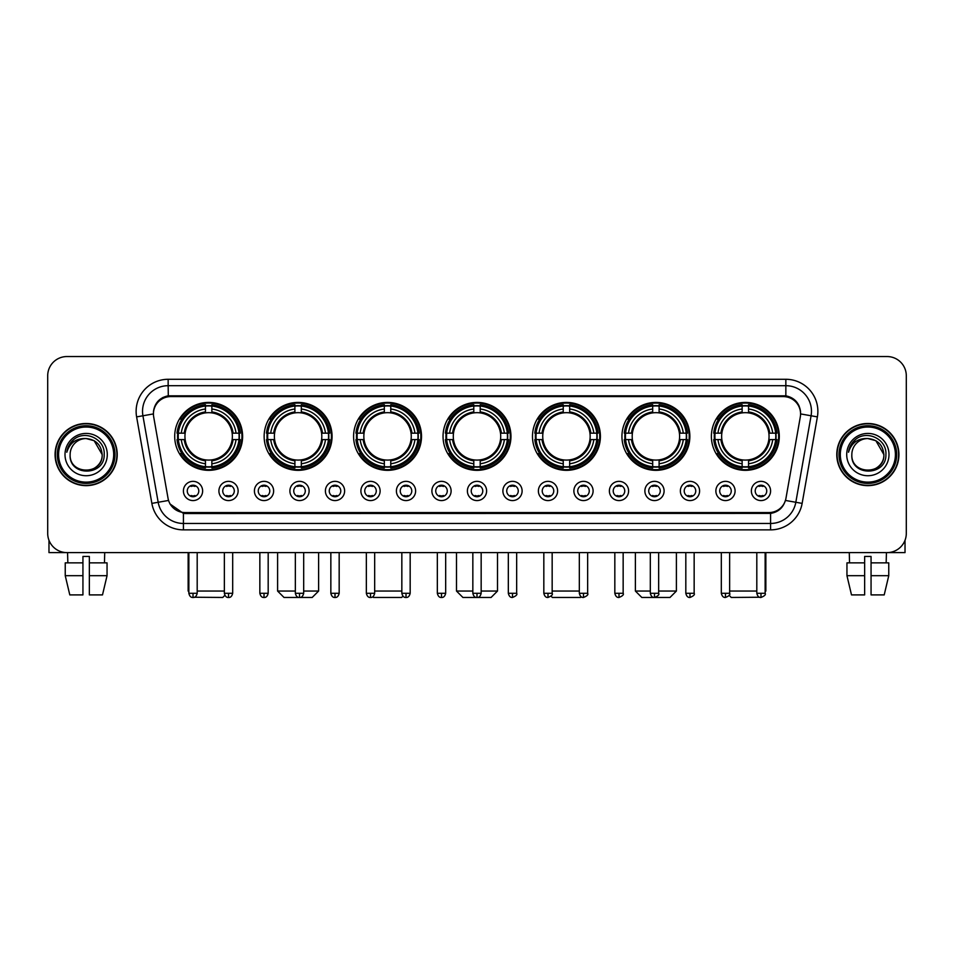 <?xml version="1.0" encoding="UTF-8"?>
<svg xmlns="http://www.w3.org/2000/svg" width="954" height="954" viewBox="0 0 954 954"><rect width="100%" height="100%" fill="white"/><g stroke="black" fill="none" stroke-linecap="round" stroke-linejoin="round"><path stroke-width="1.43" d="M532.487 436.372A33.962 33.962 0 0 0 566.449 470.334A33.962 33.962 0 0 0 600.412 436.372A33.962 33.962 0 0 0 566.449 402.421A33.962 33.962 0 0 0 532.487 436.372M264.139 436.372A33.962 33.962 0 0 0 298.101 470.334A33.962 33.962 0 0 0 332.064 436.372A33.962 33.962 0 0 0 298.101 402.421A33.962 33.962 0 0 0 264.139 436.372M353.588 436.372A33.962 33.962 0 0 0 387.551 470.334A33.962 33.962 0 0 0 421.513 436.372A33.962 33.962 0 0 0 387.551 402.421A33.962 33.962 0 0 0 353.588 436.372M443.038 436.372A33.962 33.962 0 0 0 477 470.334A33.962 33.962 0 0 0 510.962 436.372A33.962 33.962 0 0 0 477 402.421A33.962 33.962 0 0 0 443.038 436.372M621.936 436.372A33.962 33.962 0 0 0 655.899 470.334A33.962 33.962 0 0 0 689.861 436.372A33.962 33.962 0 0 0 655.899 402.421A33.962 33.962 0 0 0 621.936 436.372M711.386 436.372A33.962 33.962 0 0 0 745.348 470.334A33.962 33.962 0 0 0 779.299 436.372A33.962 33.962 0 0 0 745.348 402.421A33.962 33.962 0 0 0 711.386 436.372M174.701 436.372A33.962 33.962 0 0 0 208.652 470.334A33.962 33.962 0 0 0 242.614 436.372A33.962 33.962 0 0 0 208.652 402.421A33.962 33.962 0 0 0 174.701 436.372M238.13 490.964A9.612 9.612 0 0 1 228.519 500.576A9.612 9.612 0 0 1 218.907 490.964A9.612 9.612 0 0 1 228.519 481.353A9.612 9.612 0 0 1 238.13 490.964M222.747 490.964A5.772 5.772 0 0 0 228.519 496.736A5.772 5.772 0 0 0 234.29 490.964A5.772 5.772 0 0 0 228.519 485.204A5.772 5.772 0 0 0 222.747 490.964M273.631 490.964A9.612 9.612 0 0 1 264.019 500.576A9.612 9.612 0 0 1 254.408 490.964A9.612 9.612 0 0 1 264.019 481.353A9.612 9.612 0 0 1 273.631 490.964M258.248 490.964A5.772 5.772 0 0 0 264.019 496.736A5.772 5.772 0 0 0 269.779 490.964A5.772 5.772 0 0 0 264.019 485.204A5.772 5.772 0 0 0 258.248 490.964M309.12 490.964A9.612 9.612 0 0 1 299.508 500.576A9.612 9.612 0 0 1 289.897 490.964A9.612 9.612 0 0 1 299.508 481.353A9.612 9.612 0 0 1 309.12 490.964M293.749 490.964A5.772 5.772 0 0 0 299.508 496.736A5.772 5.772 0 0 0 305.28 490.964A5.772 5.772 0 0 0 299.508 485.204A5.772 5.772 0 0 0 293.749 490.964M344.621 490.964A9.612 9.612 0 0 1 335.009 500.576A9.612 9.612 0 0 1 325.397 490.964A9.612 9.612 0 0 1 335.009 481.353A9.612 9.612 0 0 1 344.621 490.964M329.249 490.964A5.772 5.772 0 0 0 335.009 496.736A5.772 5.772 0 0 0 340.781 490.964A5.772 5.772 0 0 0 335.009 485.204A5.772 5.772 0 0 0 329.249 490.964M380.121 490.964A9.612 9.612 0 0 1 370.51 500.576A9.612 9.612 0 0 1 360.898 490.964A9.612 9.612 0 0 1 370.51 481.353A9.612 9.612 0 0 1 380.121 490.964M364.738 490.964A5.772 5.772 0 0 0 370.51 496.736A5.772 5.772 0 0 0 376.27 490.964A5.772 5.772 0 0 0 370.51 485.204A5.772 5.772 0 0 0 364.738 490.964M415.622 490.964A9.612 9.612 0 0 1 406.01 500.576A9.612 9.612 0 0 1 396.399 490.964A9.612 9.612 0 0 1 406.01 481.353A9.612 9.612 0 0 1 415.622 490.964M400.239 490.964A5.772 5.772 0 0 0 406.01 496.736A5.772 5.772 0 0 0 411.77 490.964A5.772 5.772 0 0 0 406.01 485.204A5.772 5.772 0 0 0 400.239 490.964M451.111 490.964A9.612 9.612 0 0 1 441.499 500.576A9.612 9.612 0 0 1 431.888 490.964A9.612 9.612 0 0 1 441.499 481.353A9.612 9.612 0 0 1 451.111 490.964M435.739 490.964A5.772 5.772 0 0 0 441.499 496.736A5.772 5.772 0 0 0 447.271 490.964A5.772 5.772 0 0 0 441.499 485.204A5.772 5.772 0 0 0 435.739 490.964M486.612 490.964A9.612 9.612 0 0 1 477 500.576A9.612 9.612 0 0 1 467.388 490.964A9.612 9.612 0 0 1 477 481.353A9.612 9.612 0 0 1 486.612 490.964M471.228 490.964A5.772 5.772 0 0 0 477 496.736A5.772 5.772 0 0 0 482.772 490.964A5.772 5.772 0 0 0 477 485.204A5.772 5.772 0 0 0 471.228 490.964M522.112 490.964A9.612 9.612 0 0 1 512.501 500.576A9.612 9.612 0 0 1 502.889 490.964A9.612 9.612 0 0 1 512.501 481.353A9.612 9.612 0 0 1 522.112 490.964M506.729 490.964A5.772 5.772 0 0 0 512.501 496.736A5.772 5.772 0 0 0 518.26 490.964A5.772 5.772 0 0 0 512.501 485.204A5.772 5.772 0 0 0 506.729 490.964M557.601 490.964A9.612 9.612 0 0 1 547.99 500.576A9.612 9.612 0 0 1 538.378 490.964A9.612 9.612 0 0 1 547.99 481.353A9.612 9.612 0 0 1 557.601 490.964M542.23 490.964A5.772 5.772 0 0 0 547.99 496.736A5.772 5.772 0 0 0 553.761 490.964A5.772 5.772 0 0 0 547.99 485.204A5.772 5.772 0 0 0 542.23 490.964M593.102 490.964A9.612 9.612 0 0 1 583.49 500.576A9.612 9.612 0 0 1 573.879 490.964A9.612 9.612 0 0 1 583.49 481.353A9.612 9.612 0 0 1 593.102 490.964M577.73 490.964A5.772 5.772 0 0 0 583.49 496.736A5.772 5.772 0 0 0 589.262 490.964A5.772 5.772 0 0 0 583.49 485.204A5.772 5.772 0 0 0 577.73 490.964M628.603 490.964A9.612 9.612 0 0 1 618.991 500.576A9.612 9.612 0 0 1 609.379 490.964A9.612 9.612 0 0 1 618.991 481.353A9.612 9.612 0 0 1 628.603 490.964M613.219 490.964A5.772 5.772 0 0 0 618.991 496.736A5.772 5.772 0 0 0 624.751 490.964A5.772 5.772 0 0 0 618.991 485.204A5.772 5.772 0 0 0 613.219 490.964M664.103 490.964A9.612 9.612 0 0 1 654.492 500.576A9.612 9.612 0 0 1 644.88 490.964A9.612 9.612 0 0 1 654.492 481.353A9.612 9.612 0 0 1 664.103 490.964M648.72 490.964A5.772 5.772 0 0 0 654.492 496.736A5.772 5.772 0 0 0 660.251 490.964A5.772 5.772 0 0 0 654.492 485.204A5.772 5.772 0 0 0 648.72 490.964M699.592 490.964A9.612 9.612 0 0 1 689.981 500.576A9.612 9.612 0 0 1 680.369 490.964A9.612 9.612 0 0 1 689.981 481.353A9.612 9.612 0 0 1 699.592 490.964M684.221 490.964A5.772 5.772 0 0 0 689.981 496.736A5.772 5.772 0 0 0 695.752 490.964A5.772 5.772 0 0 0 689.981 485.204A5.772 5.772 0 0 0 684.221 490.964M735.093 490.964A9.612 9.612 0 0 1 725.481 500.576A9.612 9.612 0 0 1 715.87 490.964A9.612 9.612 0 0 1 725.481 481.353A9.612 9.612 0 0 1 735.093 490.964M719.71 490.964A5.772 5.772 0 0 0 725.481 496.736A5.772 5.772 0 0 0 731.253 490.964A5.772 5.772 0 0 0 725.481 485.204A5.772 5.772 0 0 0 719.71 490.964M770.593 490.964A9.612 9.612 0 0 1 760.982 500.576A9.612 9.612 0 0 1 751.37 490.964A9.612 9.612 0 0 1 760.982 481.353A9.612 9.612 0 0 1 770.593 490.964M755.21 490.964A5.772 5.772 0 0 0 760.982 496.736A5.772 5.772 0 0 0 766.742 490.964A5.772 5.772 0 0 0 760.982 485.204A5.772 5.772 0 0 0 755.21 490.964M202.63 490.964A9.612 9.612 0 0 1 193.018 500.576A9.612 9.612 0 0 1 183.406 490.964A9.612 9.612 0 0 1 193.018 481.353A9.612 9.612 0 0 1 202.63 490.964M187.258 490.964A5.772 5.772 0 0 0 193.018 496.736A5.772 5.772 0 0 0 198.79 490.964A5.772 5.772 0 0 0 193.018 485.204A5.772 5.772 0 0 0 187.258 490.964M153.689 416.886A17.303 17.303 0 0 1 170.718 396.59L783.282 396.59A17.303 17.303 0 0 1 800.311 416.886L785.965 498.262A17.303 17.303 0 0 1 768.924 512.56L185.076 512.56A17.303 17.303 0 0 1 168.035 498.262L153.689 416.886M177.742 439.579A31.077 31.077 0 0 1 177.742 433.176M714.439 439.579A31.077 31.077 0 0 1 714.439 433.176M624.989 439.579A31.077 31.077 0 0 1 624.989 433.176M446.09 439.579A31.077 31.077 0 0 1 446.09 433.176M356.641 439.579A31.077 31.077 0 0 1 356.641 433.176M267.192 439.579A31.077 31.077 0 0 1 267.192 433.176M535.54 439.579A31.077 31.077 0 0 1 535.54 433.176M55.07 454.569A31.077 31.077 0 0 0 86.146 485.646A31.077 31.077 0 0 0 117.223 454.569A31.077 31.077 0 0 0 86.146 423.493A31.077 31.077 0 0 0 55.07 454.569M836.777 454.569A31.077 31.077 0 0 0 867.854 485.646A31.077 31.077 0 0 0 898.93 454.569A31.077 31.077 0 0 0 867.854 423.493A31.077 31.077 0 0 0 836.777 454.569M153.499 411.329L153.451 413.917L153.499 411.329C154.834 402.803 159.723 397.639 168.154 395.815L785.846 395.815C794.265 397.627 799.154 402.791 800.501 411.329L800.549 413.917M168.154 379.287L785.846 379.287A32.042 32.042 0 0 1 817.387 416.886L802.135 503.39A32.042 32.042 0 0 1 770.582 529.864L183.418 529.864A32.042 32.042 0 0 1 151.865 503.39L136.613 416.886A32.042 32.042 0 0 1 168.154 379.287L168.154 385.69L785.846 385.69A25.627 25.627 0 0 1 811.079 415.777L795.827 502.269A25.627 25.627 0 0 1 770.582 523.46L183.418 523.46A25.627 25.627 0 0 1 158.173 502.269L142.921 415.777A25.627 25.627 0 0 1 168.154 385.69L168.298 395.791M158.114 401.074L162.717 397.591M162.872 397.508L167.344 395.958M770.582 529.864L770.582 513.407C778.202 512.143 783.127 507.814 785.369 500.433C783.139 507.814 778.214 512.131 770.582 513.407L185.41 513.526L183.418 513.407L169.919 503.915M798.844 405.39L800.501 411.329M906.3 375.757A19.223 19.223 0 0 0 887.077 356.546L66.923 356.546A19.223 19.223 0 0 0 47.7 375.757L47.7 533.381A19.223 19.223 0 0 0 66.923 552.604L887.077 552.604A19.223 19.223 0 0 0 906.3 533.381L906.3 375.757L906.3 533.381M785.44 500.445L795.827 502.269L811.079 415.777L817.387 416.886M47.7 375.757L47.7 533.381M887.077 356.546L66.923 356.546M66.923 552.604L887.077 552.604M48.976 540.286L48.976 552.604L123.304 552.604M65.242 562.86L65.242 575.679L69.797 594.902L65.242 575.679L65.242 562.86L82.938 562.86L82.938 556.456L89.354 556.456L89.354 562.86L107.051 562.86L107.051 575.679L102.495 594.902L107.051 575.679L89.354 575.679L89.354 562.86L89.354 594.902L102.495 594.902M104.725 552.604L104.451 562.86M82.938 562.86L82.938 594.902L69.797 594.902M65.242 575.679L82.938 575.679M67.567 552.604L67.841 562.86M113.693 454.569A27.547 27.547 0 0 0 86.146 427.022A27.547 27.547 0 0 0 58.588 454.569A27.547 27.547 0 0 0 86.146 482.128A27.547 27.547 0 0 0 113.693 454.569M114.981 454.569A28.835 28.835 0 0 0 86.146 425.734A28.835 28.835 0 0 0 57.312 454.569A28.835 28.835 0 0 0 86.146 483.404A28.835 28.835 0 0 0 114.981 454.569M116.901 454.569A30.755 30.755 0 0 0 86.146 423.814A30.755 30.755 0 0 0 55.392 454.569A30.755 30.755 0 0 0 86.146 485.336A30.755 30.755 0 0 0 116.901 454.569M102.161 454.569C101.207 444.838 95.877 439.508 86.146 438.554L94.16 440.7L102.161 454.569L94.16 440.7L86.146 438.554L94.16 440.7L102.161 454.569L94.16 440.7L86.146 438.554L94.16 440.7L102.161 454.569C103.139 475.235 69.141 475.235 70.131 454.569C68.7 476.809 104.94 476.308 104.189 454.569C105.381 439.317 85.383 429.622 73.863 439.448C69.845 442.799 67.495 447.068 66.804 452.244C69.821 442.704 76.272 438.136 86.146 438.554L94.16 440.7L102.161 454.569C103.139 475.235 69.141 475.235 70.131 454.569C69.141 475.235 103.139 475.235 102.161 454.569C103.139 475.235 69.141 475.235 70.131 454.569C69.141 475.235 103.139 475.235 102.161 454.569C103.139 475.235 69.141 475.235 70.131 454.569C69.141 475.235 103.139 475.235 102.161 454.569C103.139 475.235 69.141 475.235 70.131 454.569C69.141 475.235 103.139 475.235 102.161 454.569C103.139 475.235 69.141 475.235 70.131 454.569C69.141 475.235 103.139 475.235 102.161 454.569C103.139 475.235 69.141 475.235 70.131 454.569C69.141 475.235 103.139 475.235 102.161 454.569C103.139 475.235 69.141 475.235 70.131 454.569A16.015 16.015 0 0 1 86.146 438.554L94.16 440.7L102.161 454.569C102.805 467.007 86.814 475.271 77.059 467.77M65.003 454.569A21.143 21.143 0 0 0 86.146 475.724A21.143 21.143 0 0 0 107.289 454.569A21.143 21.143 0 0 0 86.146 433.426A21.143 21.143 0 0 0 65.003 454.569M73.852 439.448L69.129 445.065M68.843 445.613L69.26 444.838L68.843 445.613M224.882 595.332L222.747 597.454L194.342 597.24M197.192 591.051L224.357 591.051M211.86 466.709L211.86 467.997A31.78 31.78 0 0 0 240.277 439.579L238.989 439.579A30.504 30.504 0 0 1 211.86 466.709L211.86 463.739A27.547 27.547 0 0 0 236.02 439.579L232.144 439.579A23.707 23.707 0 0 0 211.86 412.891L211.86 406.046A30.504 30.504 0 0 1 238.989 433.176L240.277 433.176A31.78 31.78 0 0 0 211.86 404.758L211.86 406.046M178.326 439.579L177.039 439.579A31.78 31.78 0 0 0 205.456 467.997L205.456 466.709A30.504 30.504 0 0 1 178.326 439.579L181.296 439.579A27.547 27.547 0 0 0 205.456 463.739L205.456 459.864A23.707 23.707 0 0 0 232.144 439.579L233.098 439.579A24.649 24.649 0 0 1 211.86 460.818L211.86 463.739M205.456 406.046L205.456 404.758A31.78 31.78 0 0 0 177.039 433.176L178.326 433.176A30.504 30.504 0 0 1 205.456 406.046L205.456 409.016A27.547 27.547 0 0 0 181.296 433.176L185.159 433.176A23.707 23.707 0 0 0 205.456 459.864L205.456 460.818A24.649 24.649 0 0 1 184.217 439.579L181.296 439.579M178.386 439.579A30.433 30.433 0 0 1 178.386 433.176M211.86 406.106A30.433 30.433 0 0 0 205.456 406.106M238.917 433.176A30.433 30.433 0 0 1 238.917 439.579M238.989 433.176L236.02 433.176A27.547 27.547 0 0 0 211.86 409.016M236.02 439.579L238.989 439.579M205.456 463.739L205.456 466.709M232.144 433.176L236.02 433.176M232.144 439.579A23.707 23.707 0 0 1 211.86 459.864L211.86 460.818M205.456 459.864A23.707 23.707 0 0 1 185.159 439.579L184.217 439.579M211.86 466.637A30.433 30.433 0 0 1 205.456 466.637M181.296 433.176L178.326 433.176M205.456 412.843L205.456 409.016M211.86 412.891A23.707 23.707 0 0 0 185.159 433.176L184.217 433.176A24.649 24.649 0 0 1 205.456 411.937M211.86 412.843L211.86 411.937A24.649 24.649 0 0 1 233.098 433.176M188.153 552.604L188.153 591.051L188.856 591.051M181.999 419.08L180.175 419.08A33.318 33.318 0 0 1 241.97 436.372A33.318 33.318 0 0 1 180.175 453.675L181.999 453.675M303.682 591.051L318.612 591.051L312.196 597.454L284.006 597.454L277.602 591.051L295.346 591.051M301.309 466.709L301.309 467.997A31.78 31.78 0 0 0 329.726 439.579L328.438 439.579A30.504 30.504 0 0 1 301.309 466.709L301.309 463.739A27.547 27.547 0 0 0 325.469 439.579L321.593 439.579A23.707 23.707 0 0 0 301.309 412.891L301.309 406.046A30.504 30.504 0 0 1 328.438 433.176L329.726 433.176A31.78 31.78 0 0 0 301.309 404.758L301.309 406.046M267.776 439.579L266.488 439.579A31.78 31.78 0 0 0 294.905 467.997L294.905 466.709A30.504 30.504 0 0 1 267.776 439.579L270.733 439.579A27.547 27.547 0 0 0 294.905 463.739L294.905 459.864A23.707 23.707 0 0 0 321.593 439.579L322.535 439.579A24.649 24.649 0 0 1 301.309 460.818L301.309 463.739M294.905 406.046L294.905 404.758A31.78 31.78 0 0 0 266.488 433.176L267.776 433.176A30.504 30.504 0 0 1 294.905 406.046L294.905 409.016A27.547 27.547 0 0 0 270.733 433.176L274.609 433.176A23.707 23.707 0 0 0 294.905 459.864L294.905 460.818A24.649 24.649 0 0 1 273.667 439.579L270.733 439.579M267.835 439.579A30.433 30.433 0 0 1 267.835 433.176M301.309 406.106A30.433 30.433 0 0 0 294.905 406.106M328.367 433.176A30.433 30.433 0 0 1 328.367 439.579M328.438 433.176L325.469 433.176A27.547 27.547 0 0 0 301.309 409.016M325.469 439.579L328.438 439.579M294.905 463.739L294.905 466.709M321.593 433.176L325.469 433.176M321.593 439.579A23.707 23.707 0 0 1 301.309 459.864L301.309 460.818M294.905 459.864A23.707 23.707 0 0 1 274.609 439.579L273.667 439.579M301.309 466.637A30.433 30.433 0 0 1 294.905 466.637M270.733 433.176L267.776 433.176M294.905 412.843L294.905 409.016M301.309 412.891A23.707 23.707 0 0 0 274.609 433.176L273.667 433.176A24.649 24.649 0 0 1 294.905 411.937M301.309 412.843L301.309 411.937A24.649 24.649 0 0 1 322.535 433.176M271.449 419.08L269.624 419.08A33.318 33.318 0 0 1 331.42 436.372A33.318 33.318 0 0 1 269.624 453.675L271.449 453.675M402.97 596.143L401.646 597.454L373.455 597.454L372.775 596.787M374.672 591.051L401.837 591.051M390.758 466.709L390.758 467.997A31.78 31.78 0 0 0 419.176 439.579L417.888 439.579A30.504 30.504 0 0 1 390.758 466.709L390.758 463.739A27.547 27.547 0 0 0 414.918 439.579L411.043 439.579A23.707 23.707 0 0 0 390.758 412.891L390.758 406.046A30.504 30.504 0 0 1 417.888 433.176L419.176 433.176A31.78 31.78 0 0 0 390.758 404.758L390.758 406.046M357.225 439.579L355.937 439.579A31.78 31.78 0 0 0 384.343 467.997L384.343 466.709A30.504 30.504 0 0 1 357.225 439.579L360.183 439.579A27.547 27.547 0 0 0 384.343 463.739L384.343 459.864A23.707 23.707 0 0 0 411.043 439.579L411.985 439.579A24.649 24.649 0 0 1 390.758 460.818L390.758 463.739M384.343 406.046L384.343 404.758A31.78 31.78 0 0 0 355.937 433.176L357.225 433.176A30.504 30.504 0 0 1 384.343 406.046L384.343 409.016A27.547 27.547 0 0 0 360.183 433.176L364.058 433.176A23.707 23.707 0 0 0 384.343 459.864L384.343 460.818A24.649 24.649 0 0 1 363.116 439.579L360.183 439.579M357.285 439.579A30.433 30.433 0 0 1 357.285 433.176M390.758 406.106A30.433 30.433 0 0 0 384.343 406.106M417.816 433.176A30.433 30.433 0 0 1 417.816 439.579M417.888 433.176L414.918 433.176A27.547 27.547 0 0 0 390.758 409.016M414.918 439.579L417.888 439.579M384.343 463.739L384.343 466.709M411.043 433.176L414.918 433.176M411.043 439.579A23.707 23.707 0 0 1 390.758 459.864L390.758 460.818M384.343 459.864A23.707 23.707 0 0 1 364.058 439.579L363.116 439.579M390.758 466.637A30.433 30.433 0 0 1 384.343 466.637M360.183 433.176L357.225 433.176M384.343 412.843L384.343 409.016M390.758 412.891A23.707 23.707 0 0 0 364.058 433.176L363.116 433.176A24.649 24.649 0 0 1 384.343 411.937M390.758 412.843L390.758 411.937A24.649 24.649 0 0 1 411.985 433.176M360.886 419.08L359.074 419.08A33.318 33.318 0 0 1 420.869 436.372A33.318 33.318 0 0 1 359.074 453.675L360.886 453.675M481.162 591.051L497.499 591.051L491.095 597.454L462.905 597.454L456.501 591.051L472.838 591.051M480.208 466.709L480.208 467.997A31.78 31.78 0 0 0 508.613 439.579L507.325 439.579A30.504 30.504 0 0 1 480.208 466.709L480.208 463.739A27.547 27.547 0 0 0 504.368 439.579L500.492 439.579A23.707 23.707 0 0 0 480.208 412.891L480.208 406.046A30.504 30.504 0 0 1 507.325 433.176L508.613 433.176A31.78 31.78 0 0 0 480.208 404.758L480.208 406.046M446.675 439.579L445.387 439.579A31.78 31.78 0 0 0 473.792 467.997L473.792 466.709A30.504 30.504 0 0 1 446.675 439.579L449.632 439.579A27.547 27.547 0 0 0 473.792 463.739L473.792 459.864A23.707 23.707 0 0 0 500.492 439.579L501.434 439.579A24.649 24.649 0 0 1 480.208 460.818L480.208 463.739M473.792 406.046L473.792 404.758A31.78 31.78 0 0 0 445.387 433.176L446.675 433.176A30.504 30.504 0 0 1 473.792 406.046L473.792 409.016A27.547 27.547 0 0 0 449.632 433.176L453.508 433.176A23.707 23.707 0 0 0 473.792 459.864L473.792 460.818A24.649 24.649 0 0 1 452.566 439.579L449.632 439.579M446.734 439.579A30.433 30.433 0 0 1 446.734 433.176M480.208 406.106A30.433 30.433 0 0 0 473.792 406.106M507.266 433.176A30.433 30.433 0 0 1 507.266 439.579M507.325 433.176L504.368 433.176A27.547 27.547 0 0 0 480.208 409.016M504.368 439.579L507.325 439.579M473.792 463.739L473.792 466.709M500.492 433.176L504.368 433.176M500.492 439.579A23.707 23.707 0 0 1 480.208 459.864L480.208 460.818M473.792 459.864A23.707 23.707 0 0 1 453.508 439.579L452.566 439.579M480.208 466.637A30.433 30.433 0 0 1 473.792 466.637M449.632 433.176L446.675 433.176M473.792 412.843L473.792 409.016M480.208 412.891A23.707 23.707 0 0 0 453.508 433.176L452.566 433.176A24.649 24.649 0 0 1 473.792 411.937M480.208 412.843L480.208 411.937A24.649 24.649 0 0 1 501.434 433.176M450.336 419.08L448.523 419.08A33.318 33.318 0 0 1 510.318 436.372A33.318 33.318 0 0 1 448.523 453.675L450.336 453.675M581.224 596.787L580.545 597.454L552.354 597.454L551.03 596.143M552.163 591.051L579.328 591.051M569.657 466.709L569.657 467.997A31.78 31.78 0 0 0 598.063 439.579L596.775 439.579A30.504 30.504 0 0 1 569.657 466.709L569.657 463.739A27.547 27.547 0 0 0 593.817 439.579L589.942 439.579A23.707 23.707 0 0 0 569.657 412.891L569.657 406.046A30.504 30.504 0 0 1 596.775 433.176L598.063 433.176A31.78 31.78 0 0 0 569.657 404.758L569.657 406.046M536.112 439.579L534.824 439.579A31.78 31.78 0 0 0 563.242 467.997L563.242 466.709A30.504 30.504 0 0 1 536.112 439.579L539.082 439.579A27.547 27.547 0 0 0 563.242 463.739L563.242 459.864A23.707 23.707 0 0 0 589.942 439.579L590.884 439.579A24.649 24.649 0 0 1 569.657 460.818L569.657 463.739M563.242 406.046L563.242 404.758A31.78 31.78 0 0 0 534.824 433.176L536.112 433.176A30.504 30.504 0 0 1 563.242 406.046L563.242 409.016A27.547 27.547 0 0 0 539.082 433.176L542.957 433.176A23.707 23.707 0 0 0 563.242 459.864L563.242 460.818A24.649 24.649 0 0 1 542.015 439.579L539.082 439.579M536.184 439.579A30.433 30.433 0 0 1 536.184 433.176M569.657 406.106A30.433 30.433 0 0 0 563.242 406.106M596.715 433.176A30.433 30.433 0 0 1 596.715 439.579M596.775 433.176L593.817 433.176A27.547 27.547 0 0 0 569.657 409.016M593.817 439.579L596.775 439.579M563.242 463.739L563.242 466.709M589.942 433.176L593.817 433.176M589.942 439.579A23.707 23.707 0 0 1 569.657 459.864L569.657 460.818M563.242 459.864A23.707 23.707 0 0 1 542.957 439.579L542.015 439.579M569.657 466.637A30.433 30.433 0 0 1 563.242 466.637M539.082 433.176L536.112 433.176M563.242 412.843L563.242 409.016M569.657 412.891A23.707 23.707 0 0 0 542.957 433.176L542.015 433.176A24.649 24.649 0 0 1 563.242 411.937M569.657 412.843L569.657 411.937A24.649 24.649 0 0 1 590.884 433.176M539.785 419.08L537.973 419.08A33.318 33.318 0 0 1 599.768 436.372A33.318 33.318 0 0 1 537.973 453.675L539.785 453.675M658.654 591.051L676.398 591.051L669.994 597.454L641.803 597.454L635.388 591.051L650.318 591.051M659.095 466.709L659.095 467.997A31.78 31.78 0 0 0 687.512 439.579L686.224 439.579A30.504 30.504 0 0 1 659.095 466.709L659.095 463.739A27.547 27.547 0 0 0 683.267 439.579L679.391 439.579A23.707 23.707 0 0 0 659.095 412.891L659.095 406.046A30.504 30.504 0 0 1 686.224 433.176L687.512 433.176A31.78 31.78 0 0 0 659.095 404.758L659.095 406.046M625.562 439.579L624.274 439.579A31.78 31.78 0 0 0 652.691 467.997L652.691 466.709A30.504 30.504 0 0 1 625.562 439.579L628.531 439.579A27.547 27.547 0 0 0 652.691 463.739L652.691 459.864A23.707 23.707 0 0 0 679.391 439.579L680.333 439.579A24.649 24.649 0 0 1 659.095 460.818L659.095 463.739M652.691 406.046L652.691 404.758A31.78 31.78 0 0 0 624.274 433.176L625.562 433.176A30.504 30.504 0 0 1 652.691 406.046L652.691 409.016A27.547 27.547 0 0 0 628.531 433.176L632.407 433.176A23.707 23.707 0 0 0 652.691 459.864L652.691 460.818A24.649 24.649 0 0 1 631.465 439.579L628.531 439.579M625.633 439.579A30.433 30.433 0 0 1 625.633 433.176M659.095 406.106A30.433 30.433 0 0 0 652.691 406.106M686.164 433.176A30.433 30.433 0 0 1 686.164 439.579M686.224 433.176L683.267 433.176A27.547 27.547 0 0 0 659.095 409.016M683.267 439.579L686.224 439.579M652.691 463.739L652.691 466.709M679.391 433.176L683.267 433.176M679.391 439.579A23.707 23.707 0 0 1 659.095 459.864L659.095 460.818M652.691 459.864A23.707 23.707 0 0 1 632.407 439.579L631.465 439.579M659.095 466.637A30.433 30.433 0 0 1 652.691 466.637M628.531 433.176L625.562 433.176M652.691 412.843L652.691 409.016M659.095 412.891A23.707 23.707 0 0 0 632.407 433.176L631.465 433.176A24.649 24.649 0 0 1 652.691 411.937M659.095 412.843L659.095 411.937A24.649 24.649 0 0 1 680.333 433.176M629.235 419.08L627.422 419.08A33.318 33.318 0 0 1 689.217 436.372A33.318 33.318 0 0 1 627.422 453.675L629.235 453.675M759.658 597.24L731.253 597.454L729.118 595.332M729.643 591.051L756.808 591.051M765.144 591.051L765.847 591.051L765.144 591.754M748.544 466.709L748.544 467.997A31.78 31.78 0 0 0 776.961 439.579L775.674 439.579A30.504 30.504 0 0 1 748.544 466.709L748.544 463.739A27.547 27.547 0 0 0 772.704 439.579L768.841 439.579A23.707 23.707 0 0 0 748.544 412.891L748.544 406.046A30.504 30.504 0 0 1 775.674 433.176L776.961 433.176A31.78 31.78 0 0 0 748.544 404.758L748.544 406.046M715.011 439.579L713.723 439.579A31.78 31.78 0 0 0 742.14 467.997L742.14 466.709A30.504 30.504 0 0 1 715.011 439.579L717.98 439.579A27.547 27.547 0 0 0 742.14 463.739L742.14 459.864A23.707 23.707 0 0 0 768.841 439.579L769.783 439.579A24.649 24.649 0 0 1 748.544 460.818L748.544 463.739M742.14 406.046L742.14 404.758A31.78 31.78 0 0 0 713.723 433.176L715.011 433.176A30.504 30.504 0 0 1 742.14 406.046L742.14 409.016A27.547 27.547 0 0 0 717.98 433.176L721.856 433.176A23.707 23.707 0 0 0 742.14 459.864L742.14 460.818A24.649 24.649 0 0 1 720.902 439.579L717.98 439.579M715.083 439.579A30.433 30.433 0 0 1 715.083 433.176M748.544 406.106A30.433 30.433 0 0 0 742.14 406.106M775.614 433.176A30.433 30.433 0 0 1 775.614 439.579M775.674 433.176L772.704 433.176A27.547 27.547 0 0 0 748.544 409.016M772.704 439.579L775.674 439.579M742.14 463.739L742.14 466.709M768.841 433.176L772.704 433.176M768.841 439.579A23.707 23.707 0 0 1 748.544 459.864L748.544 460.818M742.14 459.864A23.707 23.707 0 0 1 721.856 439.579L720.902 439.579M748.544 466.637A30.433 30.433 0 0 1 742.14 466.637M717.98 433.176L715.011 433.176M742.14 412.843L742.14 409.016M748.544 412.891A23.707 23.707 0 0 0 721.856 433.176L720.902 433.176A24.649 24.649 0 0 1 742.14 411.937M748.544 412.843L748.544 411.937A24.649 24.649 0 0 1 769.783 433.176M718.684 419.08L716.871 419.08A33.318 33.318 0 0 1 778.667 436.372A33.318 33.318 0 0 1 716.871 453.675L718.684 453.675M191.098 496.402L191.098 495.496A4.913 4.913 0 0 0 194.938 495.496L194.938 496.402M194.938 485.526L194.938 486.445A4.913 4.913 0 0 0 191.098 486.445L191.098 485.526M905.024 540.286L905.024 552.604L830.695 552.604M846.949 562.86L846.949 575.679L851.505 594.902L846.949 575.679L846.949 562.86L864.646 562.86L864.646 556.456L871.062 556.456L871.062 562.86L888.758 562.86L888.758 575.679L884.203 594.902L888.758 575.679L871.062 575.679L871.062 562.86M886.433 552.604L886.159 562.86M864.646 562.86L864.646 594.902L851.505 594.902M846.949 575.679L864.646 575.679M884.203 594.902L871.062 594.902L871.062 575.679M849.275 552.604L849.549 562.86M895.412 454.569A27.547 27.547 0 0 0 867.854 427.022A27.547 27.547 0 0 0 840.307 454.569A27.547 27.547 0 0 0 867.854 482.128A27.547 27.547 0 0 0 895.412 454.569M896.688 454.569A28.835 28.835 0 0 0 867.854 425.734A28.835 28.835 0 0 0 839.019 454.569A28.835 28.835 0 0 0 867.854 483.404A28.835 28.835 0 0 0 896.688 454.569M898.608 454.569A30.755 30.755 0 0 0 867.854 423.814A30.755 30.755 0 0 0 837.099 454.569A30.755 30.755 0 0 0 867.854 485.336A30.755 30.755 0 0 0 898.608 454.569M851.839 454.569A16.015 16.015 0 0 1 867.854 438.554L875.867 440.7L883.869 454.569L875.867 440.7L867.854 438.554L875.867 440.7L883.869 454.569L875.867 440.7L867.854 438.554L875.867 440.7L883.869 454.569L875.867 440.7L867.854 438.554L875.867 440.7L883.869 454.569C884.859 475.235 850.861 475.235 851.839 454.569C850.408 476.809 886.648 476.308 885.896 454.569C887.089 439.317 867.091 429.622 855.571 439.448C851.552 442.799 849.203 447.068 848.511 452.244C851.528 442.704 857.98 438.136 867.854 438.554L875.867 440.7L883.869 454.569C884.859 475.235 850.861 475.235 851.839 454.569C850.861 475.235 884.859 475.235 883.869 454.569C884.859 475.235 850.861 475.235 851.839 454.569C850.861 475.235 884.859 475.235 883.869 454.569C884.859 475.235 850.861 475.235 851.839 454.569C850.861 475.235 884.859 475.235 883.869 454.569C884.859 475.235 850.861 475.235 851.839 454.569C850.861 475.235 884.859 475.235 883.869 454.569C884.859 475.235 850.861 475.235 851.839 454.569C850.861 475.235 884.859 475.235 883.869 454.569C884.513 467.007 868.522 475.271 858.767 467.77M867.854 438.554C877.585 439.508 882.927 444.838 883.869 454.569M846.711 454.569A21.143 21.143 0 0 0 867.854 475.724A21.143 21.143 0 0 0 888.997 454.569A21.143 21.143 0 0 0 867.854 433.426A21.143 21.143 0 0 0 846.711 454.569M855.571 439.448L850.849 445.065M850.551 445.613L850.98 444.838M226.599 496.402L226.599 495.496A4.913 4.913 0 0 0 230.439 495.496L230.439 496.402M230.439 485.526L230.439 486.445A4.913 4.913 0 0 0 226.599 486.445L226.599 485.526M262.1 496.402L262.1 495.496A4.913 4.913 0 0 0 265.939 495.496L265.939 496.402M265.939 485.526L265.939 486.445A4.913 4.913 0 0 0 262.1 486.445L262.1 485.526M297.588 496.402L297.588 495.496A4.913 4.913 0 0 0 301.44 495.496L301.44 496.402M301.44 485.526L301.44 486.445A4.913 4.913 0 0 0 297.588 486.445L297.588 485.526M333.089 496.402L333.089 495.496A4.913 4.913 0 0 0 336.929 495.496L336.929 496.402M336.929 485.526L336.929 486.445A4.913 4.913 0 0 0 333.089 486.445L333.089 485.526M368.59 496.402L368.59 495.496A4.913 4.913 0 0 0 372.43 495.496L372.43 496.402M372.43 485.526L372.43 486.445A4.913 4.913 0 0 0 368.59 486.445L368.59 485.526M404.079 496.402L404.079 495.496A4.913 4.913 0 0 0 407.93 495.496L407.93 496.402M407.93 485.526L407.93 486.445A4.913 4.913 0 0 0 404.079 486.445L404.079 485.526M439.579 496.402L439.579 495.496A4.913 4.913 0 0 0 443.419 495.496L443.419 496.402M443.419 485.526L443.419 486.445A4.913 4.913 0 0 0 439.579 486.445L439.579 485.526M475.08 496.402L475.08 495.496A4.913 4.913 0 0 0 478.92 495.496L478.92 496.402M478.92 485.526L478.92 486.445A4.913 4.913 0 0 0 475.08 486.445L475.08 485.526M510.581 496.402L510.581 495.496A4.913 4.913 0 0 0 514.421 495.496L514.421 496.402M514.421 485.526L514.421 486.445A4.913 4.913 0 0 0 510.581 486.445L510.581 485.526M546.07 496.402L546.07 495.496A4.913 4.913 0 0 0 549.921 495.496L549.921 496.402M549.921 485.526L549.921 486.445A4.913 4.913 0 0 0 546.07 486.445L546.07 485.526M581.57 496.402L581.57 495.496A4.913 4.913 0 0 0 585.41 495.496L585.41 496.402M585.41 485.526L585.41 486.445A4.913 4.913 0 0 0 581.57 486.445L581.57 485.526M617.071 496.402L617.071 495.496A4.913 4.913 0 0 0 620.911 495.496L620.911 496.402M620.911 485.526L620.911 486.445A4.913 4.913 0 0 0 617.071 486.445L617.071 485.526M652.56 496.402L652.56 495.496A4.913 4.913 0 0 0 656.412 495.496L656.412 496.402M656.412 485.526L656.412 486.445A4.913 4.913 0 0 0 652.56 486.445L652.56 485.526M688.061 496.402L688.061 495.496A4.913 4.913 0 0 0 691.9 495.496L691.9 496.402M691.9 485.526L691.9 486.445A4.913 4.913 0 0 0 688.061 486.445L688.061 485.526M723.561 496.402L723.561 495.496A4.913 4.913 0 0 0 727.401 495.496L727.401 496.402M727.401 485.526L727.401 486.445A4.913 4.913 0 0 0 723.561 486.445L723.561 485.526M759.062 496.402L759.062 495.496A4.913 4.913 0 0 0 762.902 495.496L762.902 496.402M762.902 485.526L762.902 486.445A4.913 4.913 0 0 0 759.062 486.445L759.062 485.526M785.846 379.287L785.846 395.815M136.613 416.886L142.921 415.777A25.627 25.627 0 0 1 142.528 411.329M142.921 415.777L153.427 413.917M183.418 529.864L183.418 513.407M151.865 503.39L168.56 500.445M800.573 413.917L811.079 415.777M795.827 502.269L802.135 503.39M205.456 466.935A30.719 30.719 0 0 0 211.86 466.935M239.215 439.579A30.719 30.719 0 0 0 239.215 433.176M211.86 405.82A30.719 30.719 0 0 0 205.456 405.82M294.905 466.935A30.719 30.719 0 0 0 301.309 466.935M328.653 439.579A30.719 30.719 0 0 0 328.653 433.176M301.309 405.82A30.719 30.719 0 0 0 294.905 405.82M384.343 466.935A30.719 30.719 0 0 0 390.758 466.935M418.102 439.579A30.719 30.719 0 0 0 418.102 433.176M390.758 405.82A30.719 30.719 0 0 0 384.343 405.82M473.792 466.935A30.719 30.719 0 0 0 480.208 466.935M507.552 439.579A30.719 30.719 0 0 0 507.552 433.176M480.208 405.82A30.719 30.719 0 0 0 473.792 405.82M563.242 466.935A30.719 30.719 0 0 0 569.657 466.935M597.001 439.579A30.719 30.719 0 0 0 597.001 433.176M569.657 405.82A30.719 30.719 0 0 0 563.242 405.82M652.691 466.935A30.719 30.719 0 0 0 659.095 466.935M686.451 439.579A30.719 30.719 0 0 0 686.451 433.176M659.095 405.82A30.719 30.719 0 0 0 652.691 405.82M742.14 466.935A30.719 30.719 0 0 0 748.544 466.935M775.9 439.579A30.719 30.719 0 0 0 775.9 433.176M748.544 405.82A30.719 30.719 0 0 0 742.14 405.82M193.018 593.293L188.856 593.293C189.584 596.262 190.967 597.657 193.018 597.454L193.018 593.293L197.192 593.293L197.192 552.604M228.519 593.293L224.357 593.293C225.084 596.262 226.468 597.657 228.519 597.454L228.519 593.293L232.681 593.293L232.681 552.604M264.019 593.293L259.846 593.293C260.573 596.262 261.968 597.657 264.019 597.454L264.019 593.293L268.181 593.293L268.181 552.604M299.508 593.293L295.346 593.293C296.074 596.262 297.469 597.657 299.508 597.454L299.508 593.293L303.682 593.293L303.682 552.604M335.009 593.293L330.847 593.293C331.575 596.262 332.958 597.657 335.009 597.454L335.009 593.293L339.171 593.293L339.171 552.604M370.51 593.293L366.348 593.293C367.075 596.262 368.459 597.657 370.51 597.454L370.51 593.293L374.672 593.293L374.672 552.604M406.01 593.293L401.837 593.293C402.564 596.262 403.959 597.657 406.01 597.454L406.01 593.293L410.172 593.293L410.172 552.604M441.499 593.293L437.337 593.293C438.065 596.262 439.448 597.657 441.499 597.454L441.499 593.293L445.673 593.293L445.673 552.604M477 593.293L472.838 593.293C473.566 596.262 474.949 597.657 477 597.454L477 593.293L481.162 593.293L481.162 552.604M512.501 593.293L508.327 593.293C509.054 596.262 510.45 597.657 512.501 597.454L512.501 593.293L516.663 593.293L516.663 552.604M547.99 593.293L543.828 593.293C544.555 596.262 545.95 597.657 547.99 597.454L547.99 593.293L552.163 593.293L552.163 552.604M583.49 593.293L579.328 593.293C580.056 596.262 581.439 597.657 583.49 597.454L583.49 593.293L587.652 593.293L587.652 552.604M618.991 593.293L614.829 593.293C615.557 596.262 616.94 597.657 618.991 597.454L618.991 593.293L623.153 593.293L623.153 552.604M654.492 593.293L650.318 593.293C651.045 596.262 652.441 597.657 654.492 597.454L654.492 593.293L658.654 593.293L658.654 552.604M689.981 593.293L685.819 593.293C686.546 596.262 687.929 597.657 689.981 597.454L689.981 593.293L694.154 593.293L694.154 552.604M725.481 593.293L721.319 593.293C722.047 596.262 723.43 597.657 725.481 597.454L725.481 593.293L729.643 593.293L729.643 552.604M760.982 593.293L756.808 593.293C757.536 596.262 758.931 597.657 760.982 597.454L760.982 593.293L765.144 593.293L765.144 552.604M188.856 591.754L188.153 591.051M318.612 552.604L318.612 591.051M277.602 552.604L277.602 591.051M497.499 552.604L497.499 591.051M456.501 552.604L456.501 591.051M676.398 552.604L676.398 591.051M635.388 552.604L635.388 591.051M765.847 552.604L765.847 591.051M188.856 593.293L188.856 552.604M197.192 593.293C196.464 596.262 195.069 597.657 193.018 597.454M224.357 593.293L224.357 552.604M232.681 593.293C231.953 596.262 230.57 597.657 228.519 597.454M259.846 593.293L259.846 552.604M268.181 593.293C267.454 596.262 266.071 597.657 264.019 597.454M295.346 593.293L295.346 552.604M303.682 593.293C302.955 596.262 301.559 597.657 299.508 597.454M330.847 593.293L330.847 552.604M339.171 593.293C338.443 596.262 337.06 597.657 335.009 597.454M366.348 593.293L366.348 552.604M374.672 593.293C373.944 596.262 372.561 597.657 370.51 597.454M401.837 593.293L401.837 552.604M410.172 593.293C409.445 596.262 408.05 597.657 406.01 597.454M437.337 593.293L437.337 552.604M445.673 593.293C444.946 596.262 443.55 597.657 441.499 597.454M472.838 593.293L472.838 552.604M481.162 593.293C480.434 596.262 479.051 597.657 477 597.454M508.327 593.293L508.327 552.604M516.663 593.293C517.509 594.628 516.114 596.011 512.501 597.454M543.828 593.293L543.828 552.604M552.163 593.293C553.01 594.628 551.615 596.011 547.99 597.454M579.328 593.293L579.328 552.604M587.652 593.293C588.499 594.628 587.115 596.011 583.49 597.454M614.829 593.293L614.829 552.604M623.153 593.293C623.999 594.628 622.616 596.011 618.991 597.454M650.318 593.293L650.318 552.604M658.654 593.293C659.5 594.628 658.105 596.011 654.492 597.454M685.819 593.293L685.819 552.604M694.154 593.293C694.989 594.628 693.606 596.011 689.981 597.454M721.319 593.293L721.319 552.604M729.643 593.293C730.49 594.628 729.106 596.011 725.481 597.454M756.808 593.293L756.808 552.604M765.144 593.293C765.99 594.628 764.595 596.011 760.982 597.454"/></g></svg>
